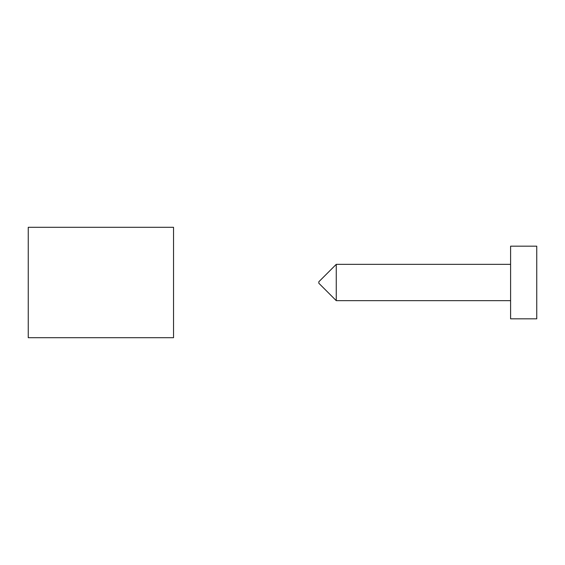<?xml version="1.0" encoding="UTF-8"?>
<svg xmlns="http://www.w3.org/2000/svg" width="565" height="565" viewBox="0 0 565 565"><rect width="100%" height="100%" fill="white"/><g stroke="black" fill="none" stroke-linecap="round" stroke-linejoin="round"><path stroke-width="0.85" d="M28.25 282.5L28.25 337.708L173.533 337.708L173.533 227.292L28.25 227.292L28.25 282.5M536.75 318.822L536.75 246.178L510.598 246.178L510.598 318.822L536.75 318.822M336.253 264.342L336.253 300.658L318.822 283.227L318.822 281.773L336.253 264.342L510.598 264.342M336.253 300.658L510.598 300.658"/></g></svg>
